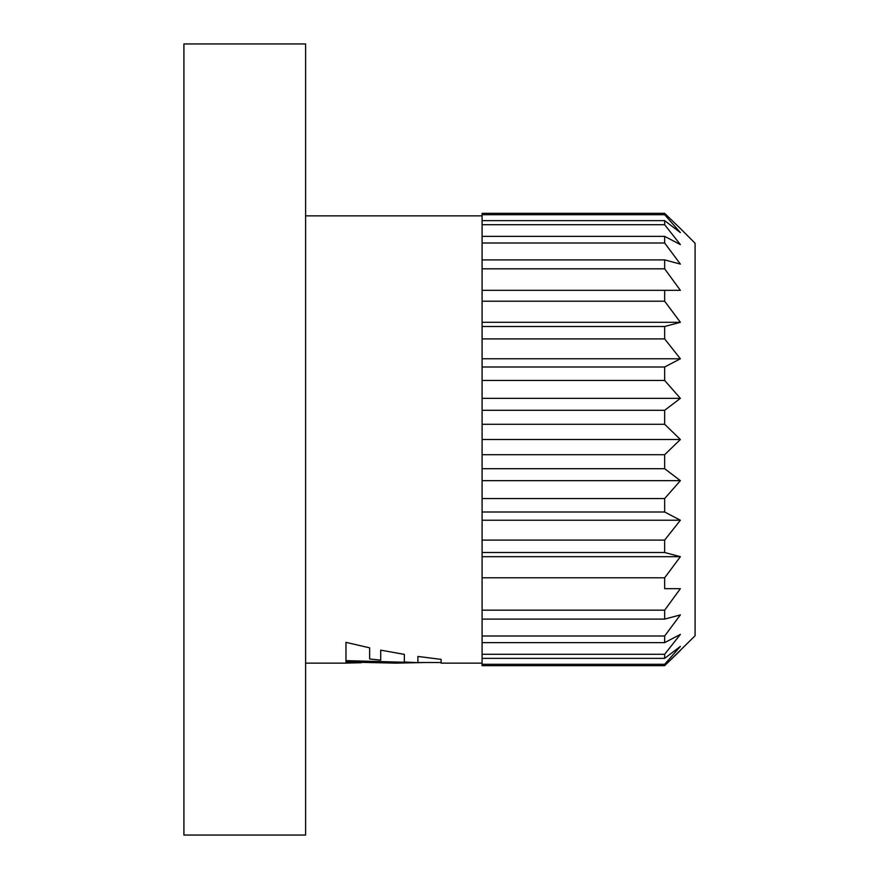 <?xml version="1.0" encoding="UTF-8"?>
<svg xmlns="http://www.w3.org/2000/svg" width="879" height="879" viewBox="0 0 879 879"><rect width="100%" height="100%" fill="white"/><g stroke="black" fill="none" stroke-linecap="round" stroke-linejoin="round"><path stroke-width="1.32" d="M680.379 228.54L695.091 243.241L695.091 635.759L664.656 665.667L664.656 664.293L680.379 646.406L664.656 658.36L664.656 654.273L680.379 634.396L664.656 642.637L664.656 636L680.379 614.904L664.656 619.102L664.656 610.18L680.379 588.666L664.656 588.666L664.656 577.8L680.379 556.704L664.656 552.506L664.656 540.102L680.379 520.225L664.656 511.996L664.656 498.547L680.379 480.659L664.656 468.705L664.656 454.718L680.379 439.5L664.656 424.282L664.656 410.295L680.379 398.341L664.656 380.453L664.656 367.004L680.379 358.775L664.656 338.898L664.656 326.494L680.379 322.296L664.656 301.2L664.656 290.334L680.379 290.334L664.656 268.82L664.656 259.898L680.379 264.096L664.656 243L664.656 236.363L680.379 244.604L664.656 224.727L664.656 220.64L680.379 232.594L664.656 214.707L664.656 213.333L680.379 228.54L664.656 213.333L482.099 213.333L482.099 665.667L664.656 665.667L680.379 650.46M482.099 663.14L441.104 663.14L441.104 659.371L417.899 656.448L417.899 662.667L404.34 662.008L404.34 654.383L380.695 650.141L380.695 660.162L369.641 658.964L369.641 647.834L345.974 642.362L345.974 661.239L396.077 663.14L424.381 662.524M396.077 663.14L345.974 662.008L345.974 663.14L305.617 663.14M345.974 663.096L361.313 662.733M183.909 43.95L183.909 835.05L305.617 835.05L305.617 43.95L183.909 43.95M482.099 439.5L680.379 439.5M482.099 454.718L664.656 454.718M482.099 424.282L664.656 424.282M482.099 398.341L680.379 398.341M482.099 410.295L664.656 410.295M482.099 380.453L664.656 380.453M482.099 358.775L680.379 358.775M482.099 367.004L664.656 367.004M482.099 338.898L664.656 338.898M482.099 322.296L680.379 322.296M482.099 326.494L664.656 326.494M482.099 301.2L664.656 301.2M482.099 290.334L680.379 290.334M482.099 268.82L664.656 268.82M482.099 259.898L664.656 259.898M482.099 243L664.656 243M482.099 236.363L664.656 236.363M482.099 224.727L664.656 224.727M482.099 220.64L664.656 220.64M482.099 214.707L664.656 214.707M482.099 664.293L664.656 664.293M482.099 658.36L664.656 658.36M482.099 654.273L664.656 654.273M482.099 642.637L664.656 642.637M482.099 636L664.656 636M482.099 619.102L664.656 619.102M664.656 588.666L680.379 588.666M482.099 610.18L664.656 610.18M482.099 556.704L680.379 556.704M482.099 577.8L664.656 577.8M482.099 552.506L664.656 552.506M482.099 520.225L680.379 520.225M482.099 540.102L664.656 540.102M482.099 511.996L664.656 511.996M482.099 480.659L680.379 480.659M482.099 498.547L664.656 498.547M482.099 468.705L664.656 468.705M345.974 660.634L414.58 662.524M482.099 215.86L305.617 215.86M356.193 662.524L345.974 662.524M441.104 662.524L417.899 662.524"/></g></svg>
